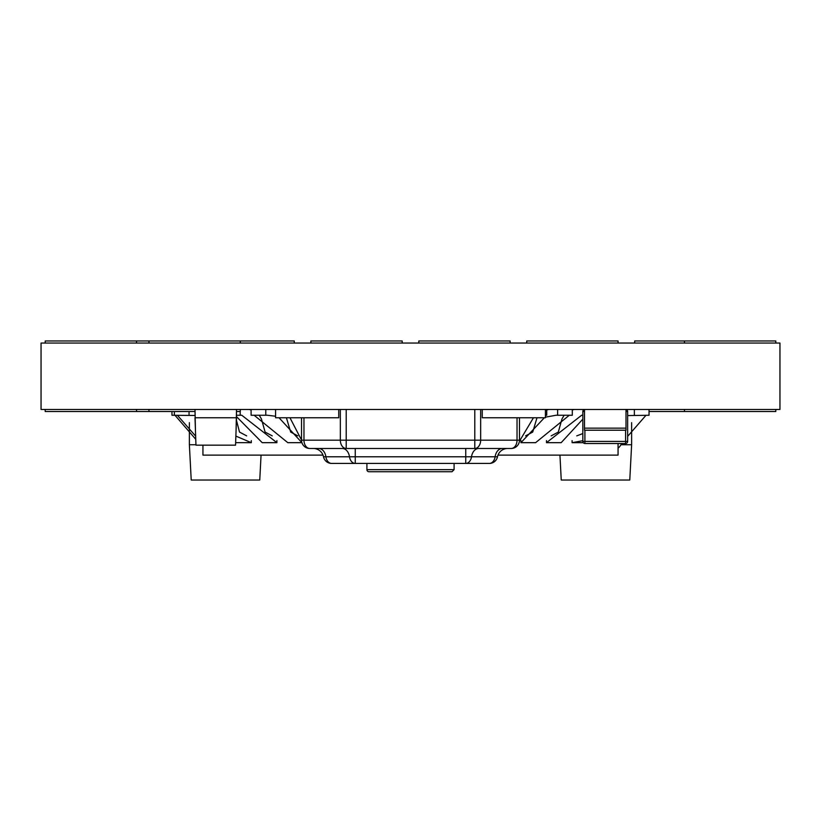 <?xml version="1.0" encoding="UTF-8"?>
<svg xmlns="http://www.w3.org/2000/svg" width="821" height="821" viewBox="0 0 821 821"><rect width="100%" height="100%" fill="white"/><g stroke="black" fill="none" stroke-linecap="round" stroke-linejoin="round"><path stroke-width="1.23" d="M202.941 445.167L202.941 455.121L323.022 455.121M618.059 443.504L618.059 455.121L497.978 455.121M627.655 415.57L649.042 415.262L649.042 409.463M646.014 415.262L627.655 436.351M634.356 409.463L634.356 415.262M572.093 440.62L572.093 442.673L583.238 442.673M572.093 442.673L582.828 440.703M582.828 433.57L576.753 435.869M582.828 419.162L561.184 442.673L546.509 442.673L581.658 415.241L582.828 415.252M574.197 409.463L572.299 409.987M563.75 415.908L561.975 418.967L558.311 432.072L551.178 435.869M583.197 409.463L583.197 410.346M546.509 440.62L546.509 442.673M545.411 417.171L556.074 415.241L572.299 415.262L572.299 409.463M569.281 415.262L535.61 442.673L520.935 442.673L544.354 417.766M548.613 409.463L546.724 409.987M536.996 417.766L532.726 432.072L525.594 435.869M557.623 409.463L557.623 415.262M520.935 440.62L520.935 442.673M545.411 415.262L546.724 415.262L546.724 409.463M533.445 417.766L519.395 441.298M236.51 415.262L241.754 415.241L276.893 442.673L262.217 442.673L236.51 416.637M272.233 435.869L265.101 432.072L261.437 418.967L259.652 415.908M251.103 409.987L249.215 409.463M240.204 411.537L240.204 415.262M276.893 440.62L276.893 442.673M235.873 436.105L251.318 442.673L235.648 442.663M246.649 435.869L239.516 432.072L236.51 420.516M251.318 440.62L251.318 442.673M174.37 411.537L174.37 415.262L171.958 415.262L194.998 415.477M174.986 415.262L195.757 439.286M171.958 411.537L171.958 415.262M251.103 409.463L251.103 415.262L267.328 415.241L275.589 416.237M279.058 417.766L301.912 442.673L287.802 442.673L254.13 415.262M297.807 435.869L290.675 432.072L286.416 417.766M275.589 409.658L274.789 409.463M265.778 409.463L265.778 415.262M301.533 440.066L289.957 417.766M195.644 436.156L177.387 415.262M189.046 411.537L189.046 415.262M331.643 463.424A8.302 8.302 0 0 1 323.505 456.784L325.886 456.784A8.302 5.87 90 0 0 331.643 463.424L489.357 463.424A8.302 5.87 -90 0 0 495.114 456.784L497.495 456.784A8.302 8.302 0 0 1 489.357 463.424M323.505 456.784A10.375 10.375 0 0 0 313.335 448.482A10.375 10.375 0 0 1 323.505 456.784M465.753 448.482L465.753 456.784L471.511 456.784A8.302 5.87 90 0 1 465.753 463.424L465.753 456.784L349.489 456.784L355.247 456.784L355.247 448.482M346.216 448.482L474.784 448.482L474.784 440.179L346.216 440.179L346.216 448.482A8.302 5.87 -90 0 1 340.346 440.179L303.965 440.179A8.302 5.87 90 0 0 309.835 448.482L342.306 448.482A10.375 7.338 90 0 1 349.489 456.784A8.302 5.87 -90 0 0 355.247 463.424L355.247 456.784M507.665 448.482A10.375 10.375 0 0 0 497.495 456.784A10.375 10.375 0 0 1 507.665 448.482M474.784 448.482L511.165 448.482A8.302 5.87 -90 0 0 517.035 440.179L480.654 440.179A8.302 5.87 90 0 1 474.784 448.482M309.835 448.482A8.302 8.302 0 0 1 301.533 440.179A8.302 8.302 0 0 0 309.835 448.482M303.965 417.766L303.965 440.179L301.533 440.179L301.533 417.766M518.944 443.083A8.302 8.302 0 0 0 519.467 440.179A8.302 8.302 0 0 1 511.165 448.482A8.302 8.302 0 0 0 519.467 440.179L517.035 440.179L517.035 417.766M519.467 440.179L519.467 417.766M410.5 471.726L368.988 471.726A2.073 2.073 0 0 1 366.915 469.653L454.085 469.653L452.012 471.726L368.988 471.726M482.255 409.463L482.255 417.766L545.411 417.766L545.411 409.463M275.589 409.463L275.589 417.766L338.745 417.766L338.745 409.463M236.51 409.463L236.079 430.214M194.998 409.463L195.439 430.214M584.49 428.141L584.49 430.214L626.002 430.214L626.002 428.141L584.49 428.141L584.49 409.463M626.002 409.463L626.002 428.141M195.962 445.167L235.555 445.167L236.51 417.766L194.998 417.766L195.962 445.167M559.943 455.121L561.246 480.028L629.779 480.028L631.626 444.746L620.984 444.746M631.626 422.661L631.626 444.746M195.942 444.746L189.374 444.746L191.221 480.028L259.754 480.028L261.057 455.121M189.374 422.661L189.374 444.746M618.059 448.184A12.448 12.448 0 0 0 621.61 443.504M626.002 411.537L627.655 411.537A2.073 2.073 0 0 0 626.002 409.505M584.49 409.505A2.073 2.073 0 0 0 582.828 411.537L584.49 411.537M625.581 443.504A2.073 2.073 0 0 0 627.655 441.421L625.581 441.421L625.581 443.504L584.901 443.504L584.901 441.421L582.828 441.421A2.073 2.073 0 0 0 584.901 443.504A2.073 2.073 0 0 1 582.828 441.421A2.073 2.073 0 0 0 584.901 443.504L625.581 443.504L584.901 443.504M627.655 441.421L627.655 411.537M582.828 411.537L582.828 441.421M779.95 409.463L779.95 343.045L41.05 343.045L41.05 409.463L779.95 409.463M418.802 343.045L418.802 340.972L510.128 340.972L510.128 343.045M45.196 343.045L45.196 340.972L294.267 340.972L294.267 343.045M194.998 411.537L45.196 411.537L45.196 409.463M240.286 409.463L240.286 411.537L236.51 411.537M526.733 343.045L526.733 340.972L618.059 340.972L618.059 343.045M310.872 343.045L310.872 340.972L402.198 340.972L402.198 343.045M634.664 343.045L634.664 340.972L775.804 340.972L775.804 343.045M775.804 409.463L775.804 411.537L649.042 411.537M349.489 456.784L325.886 456.784A10.375 7.338 90 0 0 318.702 448.482M502.298 448.482A10.375 7.338 90 0 0 495.114 456.784L471.511 456.784A10.375 7.338 90 0 1 478.694 448.482M346.216 409.463L346.216 440.179L340.346 440.179L340.346 409.463M480.654 409.463L480.654 440.179L474.784 440.179L474.784 409.463M625.581 430.214L625.581 441.421L584.901 441.421L584.901 430.214M366.915 463.424L366.915 469.653M454.085 463.424L454.085 469.653M136.522 340.972L136.522 343.045M136.522 409.463L136.522 411.537M148.96 340.972L148.96 343.045M148.96 409.463L148.96 411.537M240.286 340.972L240.286 343.045M684.478 340.972L684.478 343.045M684.478 409.463L684.478 411.537"/></g></svg>
